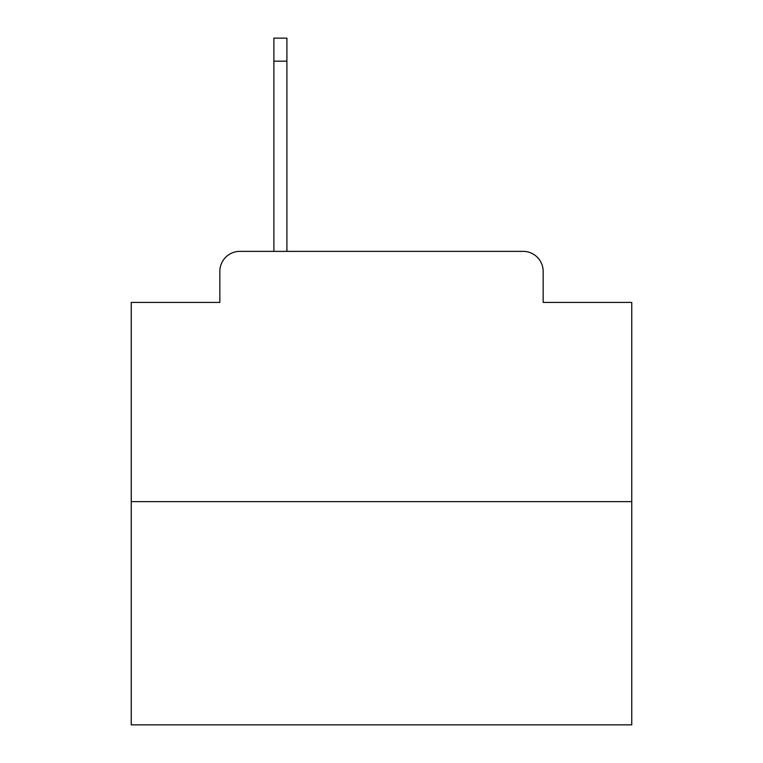 <?xml version="1.0" encoding="UTF-8"?>
<svg xmlns="http://www.w3.org/2000/svg" width="763" height="763" viewBox="0 0 763 763"><rect width="100%" height="100%" fill="white"/><g stroke="black" fill="none" stroke-linecap="round" stroke-linejoin="round"><path stroke-width="1.14" d="M219.839 271.39L219.839 302.415L219.839 271.39A20.019 20.019 0 0 1 239.859 251.37L273.888 251.37L273.888 38.15L286.907 38.15L286.907 61.174L273.888 61.174M631.754 501.625L131.246 501.625L131.246 724.85L631.754 724.85L631.754 302.415L543.161 302.415L543.161 271.39A20.019 20.019 0 0 0 523.141 251.37L239.859 251.37M131.246 501.625L131.246 302.415L219.839 302.415M286.907 61.174L286.907 251.37L303.416 251.37M459.584 251.37L523.141 251.37M543.161 302.415L543.161 271.39"/></g></svg>
